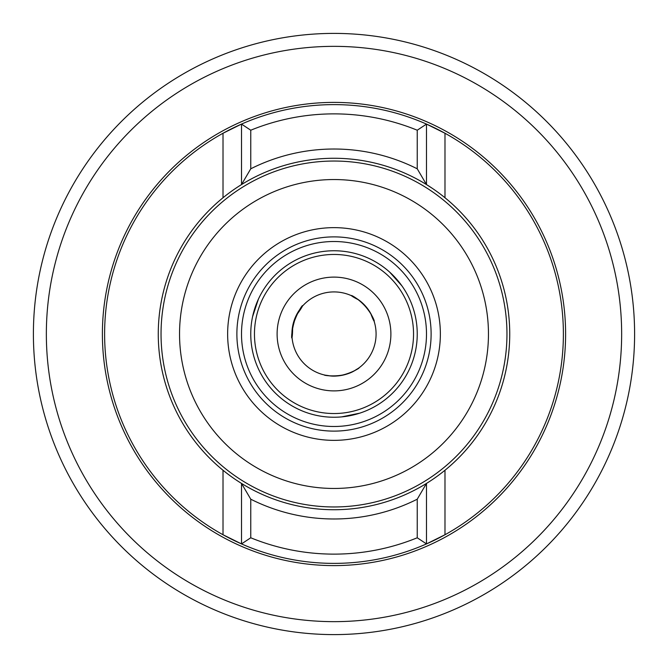 <?xml version="1.0" encoding="UTF-8"?>
<svg xmlns="http://www.w3.org/2000/svg" width="668" height="668" viewBox="0 0 668 668"><rect width="100%" height="100%" fill="white"/><g stroke="black" fill="none" stroke-linecap="round" stroke-linejoin="round"><path stroke-width="1" d="M236.881 334A97.119 97.119 0 0 0 334 431.119A97.119 97.119 0 0 0 431.119 334A97.119 97.119 0 0 0 334 236.881A97.119 97.119 0 0 0 236.881 334A97.119 97.119 0 0 1 334 236.881A97.119 97.119 0 0 1 431.119 334M161.038 334A172.962 172.962 0 0 0 334 506.962A172.962 172.962 0 0 0 506.962 334A172.962 172.962 0 0 0 334 161.038A172.962 172.962 0 0 0 161.038 334A172.962 172.962 0 0 1 334 161.038A172.962 172.962 0 0 1 506.962 334M158.266 334A175.734 175.734 0 0 0 334 509.734A175.734 175.734 0 0 0 509.734 334A175.734 175.734 0 0 0 334 158.266A175.734 175.734 0 0 0 158.266 334A175.734 175.734 0 0 1 334 158.266A175.734 175.734 0 0 1 509.734 334M250.759 334A83.241 83.241 0 0 0 334 417.241A83.241 83.241 0 0 0 417.241 334A83.241 83.241 0 0 0 334 250.759A83.241 83.241 0 0 0 250.759 334A83.241 83.241 0 0 1 415.521 317.166A83.241 83.241 0 0 0 401.952 285.912L389.653 272.093A83.241 83.241 0 0 0 258.382 299.197L252.562 316.757A83.241 83.241 0 0 0 341.674 416.89L359.785 413.15A83.241 83.241 0 0 0 415.521 317.166M33.4 334A300.6 300.6 0 0 1 334 33.4A300.6 300.6 0 0 1 634.6 334A300.6 300.6 0 0 1 334 634.6A300.6 300.6 0 0 1 33.4 334M46.351 334A287.649 287.649 0 0 1 334 46.351A287.649 287.649 0 0 1 621.649 334A287.649 287.649 0 0 1 334 621.649A287.649 287.649 0 0 1 46.351 334M565.604 334A231.604 231.604 0 0 1 334 565.604A231.604 231.604 0 0 1 102.396 334A231.604 231.604 0 0 1 334 102.396A231.604 231.604 0 0 1 565.604 334M250.759 499.196L241.507 483.423A175.734 175.734 0 0 0 426.493 483.423L417.241 499.196A184.986 184.986 0 0 1 250.759 499.196L250.759 537.782L241.507 543.911A229.383 229.383 0 0 1 241.507 124.089L250.759 130.218L250.759 168.804A184.986 184.986 0 0 1 417.241 168.804L426.493 184.577A175.734 175.734 0 0 0 241.507 184.577L250.759 168.804M417.241 168.804L417.241 130.218L426.493 124.089A229.383 229.383 0 0 1 334 563.383A229.383 229.383 0 0 1 241.507 543.911L223.012 534.742L223.012 470.247M223.012 197.753L223.012 133.258L241.507 124.089A229.383 229.383 0 0 1 426.493 124.089L444.988 133.258L444.988 197.753M432.73 188.618L426.493 184.577A175.734 175.734 0 0 0 241.507 184.577L241.507 124.089A229.383 229.383 0 0 1 334 104.617M334 509.734A175.734 175.734 0 0 0 426.493 483.423L426.935 483.148M444.988 470.247L444.988 534.742L426.493 543.911L417.241 537.782L417.241 499.196M426.493 483.423L426.493 543.911M334 563.383A229.383 229.383 0 0 1 241.507 543.911L241.507 483.423L239.779 482.338M426.493 124.089L426.493 184.577M256.103 350.082A79.542 79.542 0 0 0 350.082 411.897A79.542 79.542 0 0 0 411.897 317.918A79.542 79.542 0 0 0 317.918 256.103A79.542 79.542 0 0 0 256.103 350.082M389.711 322.494A56.88 56.88 0 0 0 322.494 278.289A56.88 56.88 0 0 0 278.289 345.506A56.88 56.88 0 0 0 345.506 389.711A56.88 56.88 0 0 0 389.711 322.494M375.216 325.491A42.084 42.084 0 0 0 325.491 292.784A42.084 42.084 0 0 0 292.784 342.509A42.084 42.084 0 0 0 342.509 375.216A42.084 42.084 0 0 0 375.216 325.491A42.084 42.084 0 0 0 325.491 292.784A42.084 42.084 0 0 0 292.784 342.509A42.084 42.084 0 0 0 342.509 375.216A42.084 42.084 0 0 0 375.216 325.491M370.698 313.401C377.437 331.896 375.274 313.634 358.691 299.915C341.156 291.114 359.008 295.381 370.698 313.401M292.617 326.351C299.514 304.424 309.067 298.429 296.216 315.463C288.685 337.19 292.768 347.585 292.617 326.351M354.073 370.99C338.359 380.267 313.225 372.944 330.234 375.917C348.354 378.197 368.46 361.547 354.073 370.99M227.638 334A106.362 106.362 0 0 0 334 440.362A106.362 106.362 0 0 0 440.362 334A106.362 106.362 0 0 0 334 227.638A106.362 106.362 0 0 0 227.638 334M179.542 334A154.458 154.458 0 0 0 334 488.458A154.458 154.458 0 0 0 488.458 334A154.458 154.458 0 0 0 334 179.542A154.458 154.458 0 0 0 179.542 334M241.507 334A92.493 92.493 0 0 0 334 426.493A92.493 92.493 0 0 0 426.493 334A92.493 92.493 0 0 0 334 241.507A92.493 92.493 0 0 0 241.507 334M417.241 130.218A220.131 220.131 0 0 0 250.759 130.218M250.759 537.782A220.131 220.131 0 0 0 417.241 537.782"/></g></svg>

